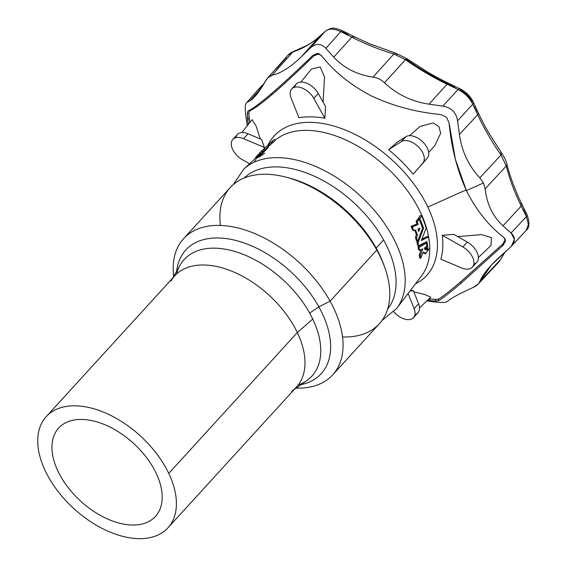 <?xml version="1.0" encoding="UTF-8"?>
<svg xmlns="http://www.w3.org/2000/svg" width="567" height="567" viewBox="0 0 567 567"><rect width="100%" height="100%" fill="white"/><g stroke="black" fill="none" stroke-linecap="round" stroke-linejoin="round"><path stroke-width="0.85" d="M418.751 231.499L419.956 228.161L417.9 229.231A102.258 61.116 42.4 0 1 418.722 231.449A102.258 61.116 -137.6 0 0 417.907 229.238L419.878 228.104M417.829 218.841L419.077 219.457L417.248 221.995A102.039 60.981 42.4 0 1 418.155 224.1L416.986 223.518A100.798 60.237 -137.6 0 0 416.065 221.413L417.907 218.883L416.065 221.413A100.798 60.237 42.4 0 1 416.986 223.518L418.155 224.1A102.039 60.981 -137.6 0 0 417.248 221.995L416.079 221.109L417.262 221.69L418.949 219.464L417.766 218.883L419.119 219.521A101.762 60.818 42.4 0 1 422.585 228.274L417.709 241.351L416.454 240.791A101.472 60.641 -137.6 0 0 415.448 237.552L416.362 234.618A101.28 60.527 -137.6 0 0 414.746 230.252A101.28 60.527 42.4 0 1 416.362 234.618L415.441 237.53A101.472 60.641 42.4 0 1 416.454 240.791L417.553 241.329A102.712 61.385 -137.6 0 0 416.561 238.105L415.455 237.318L416.568 237.871L417.475 235.404L416.355 234.851L417.496 235.348L416.362 234.618L417.482 235.17A102.514 61.264 -137.6 0 0 415.583 230.046L413.86 230.606L412.599 229.947A101.472 60.641 -137.6 0 0 411.068 226.446L416.929 223.859L411.068 226.446A101.472 60.641 42.4 0 1 412.599 229.947L413.754 230.514A102.712 61.385 -137.6 0 0 412.252 227.034L411.118 226.105L412.308 226.694L418.092 224.433L412.252 227.034A102.712 61.385 42.4 0 1 413.754 230.514L413.818 230.592M425.087 249.586L426.859 248.707L425.888 248.084L427.05 248.622A101.762 60.818 42.4 0 1 427.22 251.379L425.378 253.896L424.272 253.321A100.798 60.237 -137.6 0 0 424.258 253.109A100.798 60.237 42.4 0 1 424.272 253.321L425.314 253.839A102.039 60.981 -137.6 0 0 425.278 253.01L423.967 253.002L423.152 252.258L420.601 258.205A102.712 61.385 -137.6 0 0 420.353 255.341L422.741 248.856L419.651 250.359A102.712 61.385 -137.6 0 0 419.056 247.332L426.384 243.165A101.762 60.818 42.4 0 1 426.795 246.113L424.392 248.006L426.795 246.113A101.762 60.818 -137.6 0 0 426.384 243.165L425.314 242.619M425.81 248.183L424.683 249.119L425.81 248.183L426.859 248.707L425.81 248.183M272.132 143.21L270.948 142.558L268.737 144.592L269.956 145.202L272.132 143.21L270.927 142.586A101.762 60.818 -137.6 0 0 268.921 144.273L267.822 145.28L268.921 144.273A101.762 60.818 42.4 0 1 270.913 142.586L272.174 143.16L269.729 145.393A100.798 60.237 -137.6 0 0 269.098 145.889L263.96 150.517M265.321 149.263L268.935 146.031L267.723 145.428L261.692 150.942L262.939 151.495L261.741 150.9L262.939 151.495L262.67 151.736A101.472 60.641 -137.6 0 0 261.621 152.665L243.881 168.987A103.57 61.895 42.4 0 1 359.825 195.395A103.57 61.895 42.4 0 1 396.652 308.462A103.57 61.895 -137.6 0 0 359.825 195.395A103.57 61.895 -137.6 0 0 243.881 168.987L233.193 184.679M523.171 209.223L525.574 214.135A4.125 1.821 153.9 0 1 527.048 214.765A4.125 1.821 153.9 0 1 526.389 216.608L528.387 224.426L526.24 230.337L525.531 231.003M474.196 106.546L476.812 112.167M319.823 36.189A4.125 3.296 48.1 0 0 319.597 36.366A4.125 3.296 48.1 0 0 319.391 36.572L325.231 31.334L310.262 48.075C315.819 43.113 321.021 43.212 325.855 48.365L340.817 31.624C334.147 28.463 328.952 28.371 325.231 31.334A4.125 3.296 -131.9 0 1 325.437 31.128A4.125 3.296 48.1 0 0 325.231 31.334C328.952 28.371 334.147 28.463 340.817 31.624L351.802 37.181C365.942 44.325 379.975 49.924 393.888 53.985L373.008 77.098C377.367 77.714 381.208 79.607 384.525 82.782L405.426 59.684L393.888 53.985A4.125 2.098 -73.8 0 1 395.709 53.178A4.125 2.098 106.2 0 0 393.888 53.985L405.426 59.684C419.013 69.202 432.883 77.381 447.051 84.214A4.125 1.481 -64.3 0 1 448.738 83.349A4.125 1.481 115.7 0 0 447.051 84.214L458.044 89.515A4.125 1.481 -64.2 0 1 459.731 88.658A4.125 1.481 -64.2 0 1 460.17 89.926C465.464 92.634 469.377 96.539 471.914 101.635A4.125 1.892 155.1 0 1 473.424 102.336A4.125 1.892 155.1 0 1 472.772 104.2A4.125 1.892 -24.9 0 0 473.424 102.336C470.653 96.496 466.088 91.932 459.731 88.658A4.125 1.481 115.8 0 0 458.044 89.515C464.678 92.917 469.589 97.815 472.772 104.2C469.589 97.815 464.678 92.917 458.044 89.515L442.841 106.135C451.311 107.567 456.222 112.457 457.569 120.821L472.772 104.2L477.669 114.732A4.125 1.892 -24.9 0 0 478.321 112.876L478.321 112.876A4.125 1.892 155.1 0 1 477.669 114.732C483.97 128.305 491.745 141.707 500.994 154.947L506.267 166.011A4.125 2.445 -14.2 0 0 506.912 164.139A4.125 2.445 165.8 0 1 506.267 166.011L500.994 154.947L479.866 177.818L483.474 182.964L485.132 188.861L506.267 166.011C509.605 179.144 514.588 192.497 521.229 206.069L526.389 216.608L511.08 233.002L514.467 239.281L511.314 246.319L491.461 265.009L478.179 284.11L473.303 287.377C461.134 292.941 453.203 297.094 449.511 299.83L446.739 301.8C444.812 302.785 439.609 302.686 431.147 301.509L426.866 300.871L431.147 301.509C439.609 302.686 444.812 302.785 446.739 301.8L449.511 299.83C453.203 297.094 461.134 292.941 473.303 287.377C476.641 285.839 478.725 284.053 479.554 282.019L490.115 270.707L479.554 282.019C482.694 274.463 489.909 265.632 501.2 255.533L510.222 247.389C515.516 242.194 515.807 237.396 511.08 233.002L526.389 216.608A4.125 1.821 -26.1 0 0 527.048 214.765C529.791 222.753 529.521 227.941 526.24 230.337L528.387 224.426L526.389 216.608L521.229 206.069A4.125 1.821 -26.1 0 0 521.888 204.219A4.125 1.821 153.9 0 1 521.229 206.069C514.588 192.497 509.605 179.144 506.267 166.011L485.132 188.861C486.911 204.177 492.858 216.495 502.979 225.822L521.229 206.069L502.979 225.822L511.08 233.002L502.979 225.822C492.858 216.495 486.911 204.177 485.132 188.861L483.474 182.964L466.407 190.611L455.429 159.525L449.064 122.791L446.463 117.192L440.821 114.577C415.902 112.16 392.782 105.958 371.456 95.965C350.81 85.227 334.154 71.789 321.489 55.644L318.597 53.617L317.314 53.411L312.764 55.481L313.905 55.793L318.385 53.73L317.314 53.411L319.129 53.808L313.905 55.793L312.771 55.488C296.619 71.088 282.678 83.959 270.941 94.087C259.906 103.477 252.258 109.112 248.013 110.983L247.233 113.478L247.531 119.035L249.154 118.808L248.856 113.322L247.233 113.478L248.856 113.322L249.629 110.891L248.013 110.983L249.629 110.891C253.789 109.176 261.387 103.641 272.408 94.285L270.941 94.087L272.408 94.285C284.159 84.122 297.994 71.293 313.905 55.793L313.905 55.793C297.994 71.293 284.159 84.122 272.408 94.285L272.408 94.285C261.387 103.641 253.789 109.176 249.629 110.891L249.267 111.288M396.787 54.694A4.125 2.098 -73.8 0 0 395.709 53.178L406.83 58.649A4.125 0.695 125 0 0 405.426 59.684A4.125 0.695 -55 0 1 406.83 58.649A4.125 0.695 -55 0 1 406.688 59.585C420.558 69.302 434.719 77.651 449.17 84.625L455.039 87.453M263.804 84.022L261.911 85.574A4.125 3.289 50.7 0 0 261.614 85.858L246.78 102.485L261.614 85.858A4.125 3.289 -129.3 0 1 261.911 85.574L246.78 102.485C245.114 103.704 244.824 108.503 245.922 116.873L247.262 125.718L245.922 116.873C244.824 108.503 245.114 103.704 246.78 102.485L249.877 100.834L261.203 88.154L249.877 100.834L255.107 96.298L267.702 77.941L272.089 75.213L292.728 52.1L288.015 55.183L292.728 52.1C302.984 48.493 311.871 43.312 319.391 36.572A4.125 3.296 -131.9 0 1 319.597 36.366L325.437 31.128C333.68 25.933 336.373 28.797 342.482 30.753A4.125 1.396 116.8 0 0 340.817 31.624A4.125 1.396 -63.2 0 1 342.482 30.753A4.125 1.396 -63.2 0 1 342.851 31.986L347.968 34.58M170.936 281.09A82.428 49.258 42.4 0 1 231.946 271.26A82.428 49.258 42.4 0 1 297.335 332.56A82.428 49.258 42.4 0 1 291.629 391.28M176.578 274.017A86.468 51.675 42.4 0 1 234.582 251.387A86.468 51.675 42.4 0 1 309.66 313.062A86.468 51.675 42.4 0 1 312.75 319.044A86.468 51.675 42.4 0 1 298.157 385.021A86.468 51.675 -137.6 0 0 306.761 380.648A86.468 51.675 -137.6 0 0 312.75 319.044L297.335 332.56L312.75 319.044A86.468 51.675 -137.6 0 0 309.66 313.062A86.468 51.675 -137.6 0 0 241.039 253.534A86.468 51.675 -137.6 0 0 180.15 265.058L172.581 278.234M167.945 527.813L296.52 386.985A82.428 49.258 -137.6 0 0 297.335 332.56L168.76 473.388A82.428 49.258 -137.6 0 0 48.79 414.144A82.428 49.258 -137.6 0 0 103.662 529.174A82.428 49.258 -137.6 0 0 168.76 473.388A82.428 49.258 42.4 0 1 167.945 527.813A82.428 49.258 42.4 0 1 73.859 508.613A82.428 49.258 42.4 0 1 46.196 416.66A82.428 49.258 42.4 0 1 107.943 414.08A82.428 49.258 42.4 0 1 168.76 473.388L297.335 332.56A82.428 49.258 -137.6 0 0 236.517 273.251A82.428 49.258 -137.6 0 0 174.771 275.831L46.196 416.66M156.109 473.147A65.531 39.166 42.4 0 1 104.363 517.501A65.531 39.166 42.4 0 1 60.74 426.051A65.531 39.166 42.4 0 1 156.109 473.147A65.531 39.166 -137.6 0 0 107.765 426.001A65.531 39.166 -137.6 0 0 58.677 428.05A65.531 39.166 -137.6 0 0 80.663 501.157A65.531 39.166 -137.6 0 0 155.464 516.417A65.531 39.166 -137.6 0 0 156.109 473.147M309.66 313.062L318.838 306.804A91.698 54.801 -137.6 0 0 235.978 240.507A91.698 54.801 -137.6 0 0 176.741 270.502L176.663 271.125A91.698 54.801 42.4 0 1 235.603 240.408A91.698 54.801 42.4 0 1 318.838 306.804L309.66 313.062M301.651 384.532A91.698 54.801 -137.6 0 0 318.838 306.804A91.698 54.801 42.4 0 1 301.042 384.667L301.651 384.532M318.838 306.804L330.093 301.197A100.976 60.343 -137.6 0 0 230.273 226.41A100.976 60.343 -137.6 0 0 173.679 276.313A100.976 60.343 42.4 0 1 183.566 238.693A100.976 60.343 42.4 0 1 330.093 301.197L318.838 306.804M296.137 388.112A100.976 60.343 -137.6 0 0 330.093 301.197A100.976 60.343 42.4 0 1 332.701 374.858A100.976 60.343 42.4 0 1 296.137 388.112M332.701 374.858L379.408 323.707A100.976 60.343 -137.6 0 0 376.793 250.047L330.093 301.197L376.793 250.047A100.976 60.343 -137.6 0 0 230.266 187.542L183.566 238.693M384.873 267.794L383.937 265.15A97.262 58.125 -137.6 0 0 376.155 248.055A97.262 58.125 -137.6 0 0 288.171 177.712L285.449 177.017A100.976 60.343 42.4 0 1 376.793 250.047A100.976 60.343 42.4 0 1 384.873 267.794A100.976 60.343 42.4 0 1 342.553 336.954M220.414 225.446A100.976 60.343 42.4 0 1 285.449 177.017M286.824 177.379A97.262 58.125 42.4 0 1 376.155 248.055L383.59 239.912A97.262 58.125 -137.6 0 0 244.108 178.003A97.262 58.125 42.4 0 1 383.59 239.912L376.155 248.055A97.262 58.125 42.4 0 1 384.391 266.455M387.651 309.05A97.262 58.125 -137.6 0 0 383.59 239.912A97.262 58.125 42.4 0 1 387.651 309.05M421.487 275.98A100.012 59.769 -137.6 0 0 429.758 248.254A100.012 59.769 42.4 0 1 421.487 275.98L396.652 308.462L381.995 320.525M429.637 245.057A100.012 59.769 -137.6 0 0 367.579 152.289A100.012 59.769 -137.6 0 0 275.371 140.077A100.012 59.769 42.4 0 1 367.579 152.289A100.012 59.769 42.4 0 1 429.637 245.057M416.504 240.869L417.709 241.351L422.592 228.303A101.762 60.818 -137.6 0 0 419.119 219.521L419.077 219.457M412.648 230.018L413.775 230.549M419.615 257.751L419.552 257.687A101.472 60.641 -137.6 0 0 419.297 254.824L421.26 249.572L419.332 254.64L420.381 255.164L419.297 254.767L420.353 255.341L419.297 254.824A101.472 60.641 42.4 0 1 419.552 257.687L419.644 257.723M418.666 249.905L418.581 249.834A101.472 60.641 -137.6 0 0 417.985 246.801L425.236 242.577L426.299 243.101L425.236 242.577L418.085 246.482L419.056 247.332L417.985 246.801A101.472 60.641 42.4 0 1 418.581 249.834L419.7 250.437L422.734 248.807L420.353 255.341A102.712 61.385 42.4 0 1 420.601 258.205L420.615 258.268M418.644 217.721L420.36 215.467L421.692 216.14A101.38 60.591 42.4 0 1 426.178 227.969L421.366 240.436L428.475 236.978A101.38 60.591 42.4 0 1 429.829 248.02L427.922 250.472A101.656 60.754 -137.6 0 0 426.958 241.507L418.701 245.724A102.712 61.385 -137.6 0 0 418.014 242.988L423.563 228.196A101.656 60.754 -137.6 0 0 419.814 218.614L421.515 216.084L420.331 215.495L418.644 217.721L419.828 218.309L418.644 217.721M421.784 239.281L427.32 236.375L428.446 236.914L427.32 236.375L421.784 239.281M426.795 248.445A100.423 60.01 -137.6 0 0 426.632 246.447A100.423 60.01 42.4 0 1 426.795 248.445M426.221 243.037A100.423 60.01 -137.6 0 0 426.044 241.896A100.423 60.01 42.4 0 1 426.221 243.037M417.709 245.263L417.617 245.192A101.472 60.641 -137.6 0 0 416.922 242.449L417.319 241.266L416.936 242.222L418.028 242.761L416.922 242.449L418.014 242.988L416.922 242.449A101.472 60.641 42.4 0 1 417.617 245.192L418.765 245.802L417.666 245.263M422.443 227.877L422.443 227.643A100.423 60.01 -137.6 0 0 418.63 218.026L419.814 218.614L418.63 218.026A100.423 60.01 42.4 0 1 422.443 227.643L423.563 228.196L422.443 227.877M275.442 140.162L273.032 142.374A100.423 60.01 -137.6 0 0 272.089 143.111A100.423 60.01 42.4 0 1 273.032 142.374L275.484 140.134L274.251 139.532L275.434 140.191L274.208 139.588L272.032 141.573L273.259 142.175L271.806 141.771A101.656 60.754 -137.6 0 0 269.19 144.032A101.656 60.754 42.4 0 1 269.616 143.628A101.656 60.754 42.4 0 1 271.806 141.771L274.215 139.56A101.38 60.591 -137.6 0 0 271.954 141.481L269.616 143.628M264.435 150.085L262.939 151.495L264.435 150.085L263.258 149.504L264.428 150.078M249.629 110.891L248.856 113.322L249.693 122.635L249.197 118.786L247.538 119.035L248.247 124.478L247.233 113.478L248.013 110.983C252.258 109.112 259.906 103.477 270.941 94.087C282.678 83.959 296.619 71.088 312.764 55.481L317.314 53.411L321.489 55.644C334.154 71.789 350.81 85.227 371.456 95.965C392.782 105.958 415.902 112.16 440.821 114.577L446.463 117.192L449.064 122.791C451.36 147.512 457.144 170.114 466.407 190.611C476.344 210.364 488.754 225.9 503.645 237.226C488.754 225.9 476.344 210.364 466.407 190.611L483.474 182.964L479.866 177.818L500.994 154.947A4.125 1.162 -34.9 0 0 501.767 153.288A4.125 1.162 145.1 0 1 500.994 154.947C491.745 141.707 483.97 128.305 477.669 114.732L459.412 134.485C461.914 151.623 468.732 166.067 479.866 177.818L479.866 177.818C468.732 166.067 461.914 151.623 459.412 134.485L477.669 114.732L472.772 104.2L457.569 120.821L459.412 134.485L457.569 120.821C456.222 112.457 451.311 107.567 442.841 106.135L458.044 89.515L447.051 84.214C432.883 77.381 419.013 69.202 405.426 59.684L384.525 82.782C396.801 94.363 411.628 101.493 429.006 104.172L447.051 84.214L429.006 104.172L442.841 106.135L429.006 104.172C411.628 101.493 396.801 94.363 384.525 82.782C381.208 79.607 377.367 77.714 373.008 77.098L393.888 53.985C379.975 49.924 365.942 44.325 351.802 37.181A4.125 1.396 -63.2 0 1 353.461 36.302A4.125 1.396 -63.2 0 1 353.829 37.542M429.013 298.809L435.647 299.411L438.56 299.085L435.591 299.454L435.456 301.098L438.404 300.772L438.475 299.135L435.591 299.454L429.899 298.972L429.687 300.609L429.899 298.972L428.964 298.852L429.906 298.929L429.013 298.809M466.081 189.917L427.83 207.075A103.364 61.775 42.4 0 1 415.519 283.784A103.364 61.775 -137.6 0 0 427.83 207.075L466.081 189.917M267.957 145.159A103.364 61.775 42.4 0 1 343.808 129.411A103.364 61.775 42.4 0 1 427.83 207.075A103.364 61.775 -137.6 0 0 343.808 129.411A103.364 61.775 -137.6 0 0 267.957 145.159M410.721 290.056L413.421 290.779L410.721 290.056M413.825 291.807L424.74 294.528L430.736 297.158L424.733 294.521L413.825 291.807M472.382 267.177L476.833 262.301A15.252 9.115 -137.6 0 0 467.321 242.074L462.863 246.957A15.252 9.115 42.4 0 1 472.382 267.177A15.252 9.115 42.4 0 1 461.609 267.943L440.842 259.225A107.291 64.121 -137.6 0 0 442.281 235.262L453.813 234.398L442.281 235.262A107.291 64.121 42.4 0 1 440.842 259.225L461.609 267.943A15.252 9.115 -137.6 0 0 473.927 263.23A15.252 9.115 -137.6 0 0 462.863 246.957L442.281 235.262L462.863 246.957L467.321 242.074L453.813 234.398L467.321 242.074A15.252 9.115 42.4 0 1 477.896 254.576A15.252 9.115 42.4 0 1 473.842 264.038M413.137 174.154A107.291 64.121 -137.6 0 0 388.608 149.709L397.446 142.048L388.608 149.709A107.291 64.121 42.4 0 1 413.137 174.154L422.826 163.027A15.252 9.115 -137.6 0 0 418.439 146.881A15.252 9.115 -137.6 0 0 401.351 141.615L388.608 149.709L401.351 141.615L405.802 136.732L397.446 142.048L405.802 136.732A15.252 9.115 42.4 0 1 422.89 141.998A15.252 9.115 42.4 0 1 427.284 158.143L413.137 174.154M409.58 135.676L420.019 126.462L433.167 122.947L438.964 126.654L440.637 133.309L434.846 145.606L440.637 133.309L438.964 126.654L433.167 122.947L420.019 126.462L409.58 135.676M324.884 118.241A107.291 64.121 -137.6 0 0 298.929 117.759A107.291 64.121 42.4 0 1 324.884 118.241L313.82 98.389A15.252 9.115 -137.6 0 0 297.101 86.964A15.252 9.115 -137.6 0 0 291.084 97.963L298.929 117.759L291.084 97.963A15.252 9.115 42.4 0 1 291.7 88.969A15.252 9.115 42.4 0 1 313.82 98.389L324.884 118.241L325.543 106.539L324.884 118.241M264.35 147.392A107.291 64.121 -137.6 0 0 263.96 148.838A107.291 64.121 42.4 0 1 264.35 147.392L243.59 138.674A15.252 9.115 -137.6 0 0 231.265 143.394A15.252 9.115 -137.6 0 0 242.336 159.66L249.558 163.764L242.336 159.66A15.252 9.115 42.4 0 1 232.817 139.439A15.252 9.115 42.4 0 1 243.59 138.674L264.35 147.392L261.671 139.517L264.35 147.392M252.046 119.651L256.156 126.108L260.246 138.922L256.156 126.108L252.046 119.651L241.868 132.565M413.492 317.648L417.95 312.771A15.252 9.115 -137.6 0 0 418.566 303.77L414.108 308.654A15.252 9.115 42.4 0 1 413.492 317.648A15.252 9.115 42.4 0 1 393.838 311.765A15.252 9.115 -137.6 0 0 409.707 319.554A15.252 9.115 -137.6 0 0 414.108 308.654L408.098 293.486L414.108 308.654L418.566 303.77L413.421 290.779L418.566 303.77A15.252 9.115 42.4 0 1 414.952 314.508M410.99 291.098A115.533 69.046 -137.6 0 0 413.421 290.779M478.399 257.489L490.944 245.532L491.525 237.665L481.589 234.61L457.732 236.63M420.92 165.451L427.284 158.143L420.92 165.451M401.351 141.615A15.252 9.115 42.4 0 1 418.439 146.881A15.252 9.115 42.4 0 1 422.826 163.027L427.284 158.143A15.252 9.115 -137.6 0 0 422.89 141.998A15.252 9.115 -137.6 0 0 405.802 136.732L401.351 141.615M325.543 106.539L318.278 93.512L313.82 98.389L318.278 93.512L325.543 106.539M294.698 87.226A15.252 9.115 42.4 0 1 304.663 82.541A15.252 9.115 42.4 0 1 318.278 93.512A15.252 9.115 -137.6 0 0 296.158 84.086L291.7 88.969M323.084 102.131L324.551 77.084L320.199 66.934L311.382 69.061L300.907 82.087M261.671 139.517L248.048 133.791L243.59 138.674L248.048 133.791L261.671 139.517M235.808 137.696A15.252 9.115 42.4 0 1 248.048 133.791A15.252 9.115 -137.6 0 0 237.275 134.556L232.817 139.439M258.828 157.243L264.803 153.154M268.46 147.179L258.885 157.137M270.813 142.579A101.38 60.591 42.4 0 1 274.215 139.56M274.258 139.532L275.477 140.141M255.391 158.313L254.789 158.951L255.391 158.313M254.505 161.701L254.505 161.673A101.472 60.641 42.4 0 1 255.625 159.809L255.674 159.745M259.53 152.97L260.721 153.522L259.551 152.941A102.712 61.385 42.4 0 1 260.735 151.8A102.712 61.385 42.4 0 1 261.465 151.148A102.712 61.385 -137.6 0 0 259.551 152.941L260.707 153.508A101.472 60.641 42.4 0 1 262.67 151.736L261.465 151.148L262.897 151.538L261.692 150.942L263.478 149.298L264.654 149.879L263.478 149.298L264.676 148.178L267.723 145.428L269.098 145.889A100.798 60.237 42.4 0 1 269.729 145.393L268.503 144.791A102.039 60.981 -137.6 0 0 267.886 145.294L269.098 145.889L267.886 145.294A102.039 60.981 42.4 0 1 268.503 144.791L270.913 142.586M262.365 152.247L260.692 153.551L259.523 152.97M256.327 158.774L256.341 158.739A101.472 60.641 42.4 0 1 257.836 156.726L262.323 152.289M255.207 158.207L255.207 158.207A102.712 61.385 42.4 0 1 256.702 156.166L259.771 153.097L256.844 156.003L257.588 156.372L256.702 156.166A102.712 61.385 -137.6 0 0 255.228 158.179L255.256 158.193M266.66 148.37L256.44 158.675M421.614 216.048L420.395 215.46M421.6 216.041L420.508 215.552M427.157 250.097L427.922 250.472L427.157 250.097M427.398 236.418L428.475 236.978A101.38 60.591 -137.6 0 1 429.829 248.02L427.922 250.472A101.656 60.754 42.4 0 0 426.958 241.507L418.765 245.802M421.409 240.521L426.178 227.969A101.38 60.591 -137.6 0 0 421.692 216.14L421.642 216.07M421.522 216.077L419.814 218.614A101.656 60.754 42.4 0 1 423.563 228.196L418.014 242.988A102.712 61.385 42.4 0 1 418.701 245.724L418.708 245.752M428.418 236.9L421.437 240.536M423.237 252.237L425.278 253.01A102.039 60.981 42.4 0 1 425.314 253.839L425.328 253.888M424.286 253.378L425.378 253.896L427.22 251.379A101.762 60.818 -137.6 0 0 427.05 248.622L426.859 248.707C425.541 250.189 424.718 249.955 424.392 248.006M426.958 248.573L426.001 248.105M419.566 257.744L420.735 258.183L423.216 252.223M426.327 243.094L419.056 247.332A102.712 61.385 42.4 0 1 419.651 250.359L419.651 250.387M415.533 229.968L415.583 230.046A102.514 61.264 42.4 0 1 417.482 235.17L416.561 238.105A102.712 61.385 42.4 0 1 417.553 241.329L417.574 241.386M418.97 219.45L417.943 218.94M418.559 228.664L418.141 229.862L418.559 228.664M413.86 230.606L415.498 229.954M419.92 228.118L418.786 231.527M504.864 252.237L501.1 258.793A4.125 3.26 -153.1 0 1 500.682 259.388L498.974 261.841L500.682 259.388L490.115 270.707L500.682 259.388A4.125 3.26 26.9 0 0 501.1 258.793L498.974 261.841L478.179 284.11M500.618 153.21A4.125 1.162 145.1 0 1 501.767 153.288C505.629 159.483 505.495 159.561 506.912 164.139C509.832 176.847 517.288 195.168 521.888 204.219A4.125 1.821 153.9 0 0 520.414 203.596M292.728 52.1A4.125 3.147 -109.3 0 1 293.77 51.391A4.125 3.147 70.7 0 0 292.728 52.1L272.089 75.213C280.913 73.313 290.736 67.083 301.566 56.53L319.391 36.572C311.871 43.312 302.984 48.493 292.728 52.1M261.614 85.858L263.868 84.008L261.614 85.858M276.15 69.018L286.47 57.465M342.482 30.753L353.461 36.302A4.125 1.396 116.8 0 0 351.802 37.181L340.817 31.624L325.855 48.365C321.021 43.212 315.819 43.113 310.262 48.075L301.566 56.53L310.262 48.075L325.231 31.334L319.391 36.572L301.566 56.53C290.736 67.083 280.913 73.313 272.089 75.213C269.708 75.709 267.624 77.488 265.838 80.571L265.838 80.571C259.346 91.797 254.023 98.552 249.877 100.834L246.78 102.485M333.75 57.132C343.971 68.083 357.054 74.738 373.008 77.098L373.008 77.098C357.054 74.738 343.971 68.083 333.75 57.132L351.802 37.181L333.75 57.132L325.855 48.365L333.75 57.132M459.731 88.658L448.738 83.349A4.125 1.481 -64.3 0 1 449.17 84.625M465.188 187.989L455.273 159.143L449.666 127.986L455.23 158.987L465.344 188.329M505.395 240.642L505.296 239.416L503.645 237.226L505.395 240.642M505.112 239.869L502.759 244.044L503.163 245.27L502.759 244.044L460.595 281.877L460.851 283.394L503.163 245.27L460.851 283.394L460.595 281.877C449.574 291.232 442.203 296.988 438.475 299.135L438.404 300.765C442.317 298.568 449.801 292.77 460.851 283.394C449.801 292.77 442.317 298.568 438.404 300.772L435.456 301.098L435.591 299.454L438.475 299.135C442.203 296.988 449.574 291.232 460.595 281.877L502.759 244.044L505.112 239.869L505.041 238.849L505.112 239.869M504.75 252.336L500.682 259.388L504.75 252.336M427.44 300.319L429.687 300.609L427.44 300.319M505.537 241.032L503.163 245.27M435.456 301.098L429.687 300.609M429.906 298.929L435.647 299.411M294.33 389.387L306.761 380.648M430.743 297.151L419.509 307.916M434.846 145.606L428.666 152.367M272.181 143.16L270.955 142.551M268.028 145.095L264.676 148.178M260.735 151.8L262.486 150.191M426.901 250.019L427.95 250.536M425.966 248.034L427.015 248.552M418.623 249.905L419.686 250.43M422.918 252.485L423.967 253.01M412.663 230.032L413.825 230.599M288.015 55.183C289.042 53.78 290.956 52.518 293.77 51.391L307.059 45.374C312.913 42.164 319.108 36.94 319.597 36.366M267.702 77.941L288.022 55.183M526.24 230.337L511.314 246.319M395.709 53.178L369.167 43.624L353.461 36.302M406.83 58.649L427.993 72.271C435.017 76.517 446.668 82.421 448.738 83.349M473.424 102.336L478.321 112.876C479.264 115.066 484.686 126.065 488.69 132.791L501.767 153.288M527.048 214.765L521.888 204.219"/></g></svg>
